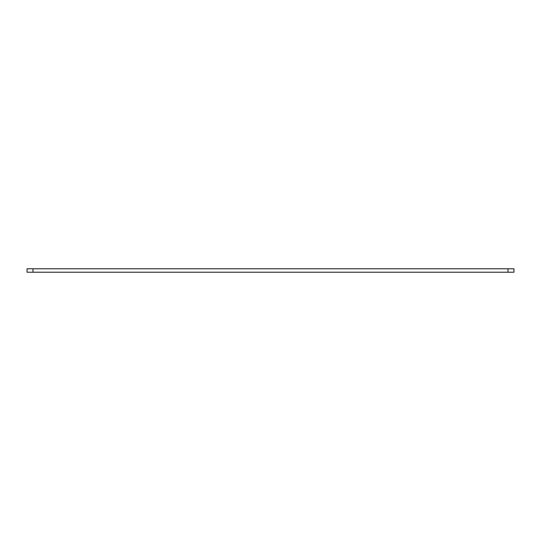<?xml version="1.0" encoding="UTF-8"?>
<svg xmlns="http://www.w3.org/2000/svg" width="541" height="541" viewBox="0 0 541 541"><rect width="100%" height="100%" fill="white"/><g stroke="black" fill="none" stroke-linecap="round" stroke-linejoin="round"><path stroke-width="0.81" d="M32.987 272.211L27.05 272.211L27.05 268.789L508.013 268.789L508.013 272.211L32.987 272.211L32.987 268.789M508.013 268.789L513.95 268.789L513.95 272.211L508.013 272.211"/></g></svg>
